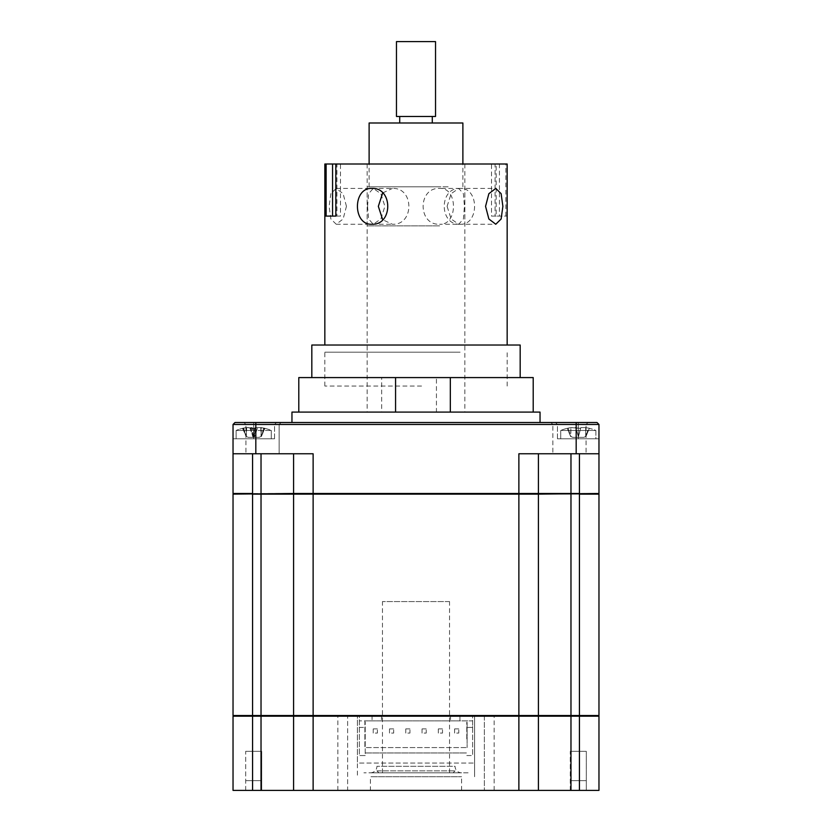 <?xml version="1.0" encoding="UTF-8"?>
<svg xmlns="http://www.w3.org/2000/svg" width="832" height="832" viewBox="0 0 832 832"><rect width="100%" height="100%" fill="white"/><g stroke="black" fill="none" stroke-linecap="round" stroke-linejoin="round"><path stroke-width="0.62" stroke-dasharray="4.16 3.12" d="M409.646 377.582L520.177 377.582L409.646 377.582M520.177 345.03L311.823 345.03M421.554 345.03L324.844 345.03L421.554 345.03M421.554 386.048L324.844 386.048L421.554 386.048M436.436 412.09L381.67 412.09L381.67 377.582L436.436 377.582L436.436 412.09L533.208 412.09L381.67 412.09M381.67 377.582L298.792 377.582M533.208 377.582L436.436 377.582M439.629 225.867L367.162 225.867L439.629 225.867M439.629 186.805L367.162 186.805L439.629 186.805M346.445 206.336L343.117 193.669L336.222 188.427L330.866 193.679L329.118 206.336L330.866 218.993L336.222 224.245L343.117 219.003L346.445 206.336M505.877 216.102L505.877 164.008L499.429 164.008L499.429 216.102L506.969 216.102L496.163 216.102L496.163 164.008L324.844 164.008M460.106 224.245C479.367 225.358 479.419 187.346 460.106 188.427C438.963 187.314 438.963 225.347 460.106 224.245L439.629 224.245C458.089 225.358 458.058 187.304 439.629 188.427C417.633 187.314 417.643 225.358 439.629 224.245M460.106 352.186L324.844 352.186L460.106 352.186M367.578 206.336L368.597 218.993L373.266 224.245L380.858 218.993L384.904 206.336L380.848 193.669L373.266 188.427L368.597 193.69L367.578 206.336M447.096 206.336L451.152 193.679L458.734 188.427L463.403 193.679L464.422 206.336L463.403 219.003L458.734 224.245L451.142 218.982L447.096 206.336M371.894 188.427L392.371 188.427C414.367 187.314 414.357 225.358 392.371 224.245L382.678 219.721M392.371 412.09L464.838 412.09L392.371 412.09M392.371 164.008L464.838 164.008L392.371 164.008M371.894 224.245L392.371 224.245M460.106 188.427L439.629 188.427M495.071 216.102L491.504 216.102L491.504 164.008L495.071 164.008L495.071 216.102L496.163 216.102M382.678 192.951L392.371 188.427M336.929 216.102L340.496 216.102L340.496 164.008L336.929 164.008L336.929 216.102L335.837 216.102L340.496 216.102M332.571 216.102L325.031 216.102M340.496 164.008L336.929 164.008M506.969 216.102L507.156 164.008M505.877 164.008L506.969 164.008M491.504 164.008L499.429 164.008M496.163 164.008L495.071 164.008M491.504 216.102L499.429 216.102M396.469 116.48L435.531 116.48M435.531 41.6L396.469 41.6M448.157 186.805L369.117 186.805L448.157 186.805M462.883 122.99L369.117 122.99M404.841 116.48L432.276 116.48L404.841 116.48M404.841 122.99L432.276 122.99L404.841 122.99M529.017 715.52L533.666 715.52L529.017 715.52M534.966 715.52L533.666 715.52L534.966 715.52M534.425 715.52L533.291 715.52L534.425 715.52M532.334 715.52L528.06 715.52L532.334 715.52M528.06 715.52L531.211 715.52L528.06 715.52M532.178 715.52L530.889 715.52L532.178 715.52M529.318 715.52L525.138 715.52L529.318 715.52M525.138 715.52L575.526 715.52L525.138 715.52M517.681 715.52L523.713 715.52L517.681 715.52M519.158 715.52L516.36 715.52L519.158 715.52M514.582 715.52L510.9 715.52L514.582 715.52M510.9 715.52L507.655 715.52L510.9 715.52M511.285 715.52L507.946 715.52L511.285 715.52M506.137 715.52L502.757 715.52L506.137 715.52M502.757 715.52L498.961 715.52L502.757 715.52M502.029 715.52L498.212 715.52L502.029 715.52M496.392 715.52L493.345 715.52L496.392 715.52M493.345 715.52L489.07 715.52L493.345 715.52M491.525 715.52L487.282 715.52L491.525 715.52M485.472 715.52L482.82 715.52L485.472 715.52M482.82 715.52L478.119 715.52L482.82 715.52M479.939 715.52L475.322 715.52L479.939 715.52M473.554 715.52L471.328 715.52L473.554 715.52M471.328 715.52L466.263 715.52L471.328 715.52M470.007 715.52L471.661 715.52L470.007 715.52M476.622 715.52L492.898 715.52L476.622 715.52M512.689 715.52C515.206 715.52 515.206 715.52 512.689 715.52L484.37 715.52L512.689 715.52C515.206 715.52 515.206 715.52 512.689 715.52M478.837 715.52L438.786 715.52L478.837 715.52M432.276 715.52L438.786 715.52L432.276 715.52M452.577 715.52L436.301 715.52L452.577 715.52M453.762 715.52L454.813 715.52L453.762 715.52M452.358 715.52L446.898 715.52L452.358 715.52M447.002 715.52L441.75 715.52L447.002 715.52M440.211 715.52L441.75 715.52L440.211 715.52M439.182 715.52L433.566 715.52L439.182 715.52M432.973 715.52L427.617 715.52L432.973 715.52M426.192 715.52L427.617 715.52L426.192 715.52M425.672 715.52L418.704 715.52L425.672 715.52M413.296 715.52L418.704 715.52L413.296 715.52M412.027 715.52L405.808 715.52L412.027 715.52M404.383 715.52L399.027 715.52L404.383 715.52M397.925 715.52L399.027 715.52L397.925 715.52M398.434 715.52L391.789 715.52L398.434 715.52M390.25 715.52L384.998 715.52L390.25 715.52M384.072 715.52L385.102 715.52L384.072 715.52M385.102 715.52L377.614 715.52L385.102 715.52M378.238 715.52L377.187 715.52L378.238 715.52M379.423 715.52L395.699 715.52L379.423 715.52M399.724 715.52L393.214 715.52L399.724 715.52M353.163 715.52L393.214 715.52L353.163 715.52M319.311 715.52L347.63 715.52L319.311 715.52C316.794 715.52 316.794 715.52 319.311 715.52L332.01 715.52L319.311 715.52C316.794 715.52 316.794 715.52 319.311 715.52M339.102 715.52L355.378 715.52L339.102 715.52M360.339 715.52L355.378 715.52L360.339 715.52M362.565 715.52L365.737 715.52L362.565 715.52M365.737 715.52L358.446 715.52L365.737 715.52M356.678 715.52L352.061 715.52L356.678 715.52M351.655 715.52L353.881 715.52L351.655 715.52M353.881 715.52L346.528 715.52L353.881 715.52M344.718 715.52L340.475 715.52L344.718 715.52M340.278 715.52L342.93 715.52L340.278 715.52M342.93 715.52L335.608 715.52L342.93 715.52M333.788 715.52L329.971 715.52L333.788 715.52M329.992 715.52L333.039 715.52L329.992 715.52M333.039 715.52L325.863 715.52L333.039 715.52M324.054 715.52L320.715 715.52L324.054 715.52M320.954 715.52L324.345 715.52L320.954 715.52M324.345 715.52L317.418 715.52L324.345 715.52M315.64 715.52L312.842 715.52L315.64 715.52M313.3 715.52L316.982 715.52L313.3 715.52M316.982 715.52L308.287 715.52L316.982 715.52M301.111 715.52L302.682 715.52L301.111 715.52M300.789 715.52L304.97 715.52L300.789 715.52M304.97 715.52L299.666 715.52L304.97 715.52M298.22 715.52L299.666 715.52L298.22 715.52M298.709 715.52L302.983 715.52L298.709 715.52M302.983 715.52L298.334 715.52L302.983 715.52M297.034 715.52L298.334 715.52L297.034 715.52M325.343 715.52L315.578 715.52L325.343 715.52M285.771 715.52L276.006 715.52L285.771 715.52M420.888 715.52L411.112 715.52L420.888 715.52M516.422 715.52L506.657 715.52L516.422 715.52M555.994 715.52L546.229 715.52L555.994 715.52M341.765 715.52L331.999 715.52L341.765 715.52M251.222 715.52L241.457 715.52L251.222 715.52M590.543 715.52L580.778 715.52L590.543 715.52M324.584 715.52L303.098 715.52L324.584 715.52M528.902 715.52L507.416 715.52L528.902 715.52M264.462 715.52L242.975 715.52L264.462 715.52M589.025 715.52L567.538 715.52L589.025 715.52M484.37 716.175L484.37 790.4L484.37 716.175L483.714 715.52L484.37 716.175L598.967 716.175L598.967 790.4L347.63 790.4L347.63 716.175L347.63 790.4L233.033 790.4L233.033 716.175L233.688 715.52L252.564 715.52L252.564 494.135L233.033 494.135L233.033 715.52L598.967 715.52L598.967 494.135L537.763 494.135L570.97 494.135L538.408 494.135L538.408 715.52M538.408 453.762L570.97 453.762L518.877 453.762L538.408 453.762L538.408 493.48L538.408 453.762L538.408 493.48L293.592 493.48L293.592 453.762L261.03 453.762L313.123 453.762L293.592 453.762L293.592 493.48L294.237 494.135L313.123 494.135L261.03 494.135L294.237 494.135L293.592 493.48L252.564 493.48L252.564 494.135L293.592 494.135L293.592 715.52L293.592 494.135L538.408 494.135M293.592 715.52L293.592 494.135M546.229 494.135L555.994 494.135L546.229 494.135M506.657 494.135L516.422 494.135L506.657 494.135M411.112 494.135L420.888 494.135L411.112 494.135M315.578 494.135L325.343 494.135L315.578 494.135M276.006 494.135L285.771 494.135L276.006 494.135M490.235 494.135L500.001 494.135L490.235 494.135M331.999 494.135L319.311 494.135C316.794 494.135 316.794 494.135 319.311 494.135L332.01 494.135M241.457 494.135L251.222 494.135L241.457 494.135M580.778 494.135L590.543 494.135L580.778 494.135M324.584 494.135L303.098 494.135L324.584 494.135M528.902 494.135L507.416 494.135L528.902 494.135M264.462 494.135L242.975 494.135L264.462 494.135M589.025 494.135L567.538 494.135L589.025 494.135M533.666 494.135L529.017 494.135L533.666 494.135M529.017 494.135L534.425 494.135L529.017 494.135M527.03 494.135L532.178 494.135L527.03 494.135M523.442 494.135L575.526 494.135L523.442 494.135M515.018 494.135L507.655 494.135L515.018 494.135M507.655 494.135L498.961 494.135L507.655 494.135M498.961 494.135L489.07 494.135L498.961 494.135M489.07 494.135L478.119 494.135L489.07 494.135M478.119 494.135L466.263 494.135L478.119 494.135M466.263 494.135L512.689 494.135C515.206 494.135 515.206 494.135 512.689 494.135L432.276 494.135L512.689 494.135C515.206 494.135 515.206 494.135 512.689 494.135L466.263 494.135M446.898 494.135L433.566 494.135L446.898 494.135M433.566 494.135L419.973 494.135L433.566 494.135M419.973 494.135L406.328 494.135L419.973 494.135M406.328 494.135L392.818 494.135L406.328 494.135M392.818 494.135L379.642 494.135L392.818 494.135M379.642 494.135L319.311 494.135C316.794 494.135 316.794 494.135 319.311 494.135L379.642 494.135M360.672 494.135L349.18 494.135L360.672 494.135M349.18 494.135L338.655 494.135L349.18 494.135M338.655 494.135L329.243 494.135L338.655 494.135M329.243 494.135L320.715 494.135L329.243 494.135M321.1 494.135L312.842 494.135L321.1 494.135M314.319 494.135L256.474 494.135L314.319 494.135M306.862 494.135L299.822 494.135L306.862 494.135M303.94 494.135L297.575 494.135L303.94 494.135M302.64 494.135L297.034 494.135L302.64 494.135M416 422.51L291.959 422.51L416 422.51M540.041 412.09L291.959 412.09M569.473 422.51L550.919 422.51L569.473 422.51M569.473 424.466L552.864 424.466L569.473 424.466M569.473 453.762L552.864 453.762L569.473 453.762M262.527 453.762L279.136 453.762L262.527 453.762M262.527 424.466L279.136 424.466L262.527 424.466M262.527 422.51L243.974 422.51L262.527 422.51M253.708 438.786C239.907 438.786 239.907 438.786 253.708 438.786C267.509 438.786 267.509 438.786 253.708 438.786L274.539 438.786L253.708 438.786C239.907 438.786 239.907 438.786 253.708 438.786C267.509 438.786 267.509 438.786 253.708 438.786L274.539 438.786L233.033 438.786L253.708 438.786L253.708 424.466L233.033 424.466L233.033 438.786L233.033 424.466L274.539 424.466L233.033 424.466L234.988 422.51L233.033 424.466L598.967 424.466L598.967 438.786L578.292 438.786C564.491 438.786 564.491 438.786 578.292 438.786C592.093 438.786 592.093 438.786 578.292 438.786L557.461 438.786L598.967 438.786L598.967 424.466L578.292 424.466L598.967 424.466L598.967 438.786L578.292 438.786C564.491 438.786 564.491 438.786 578.292 438.786C592.093 438.786 592.093 438.786 578.292 438.786L557.461 438.786L598.967 438.786L598.967 424.466L557.461 424.466L598.967 424.466L597.012 422.51L555.506 422.51L597.012 422.51L598.967 424.466L597.012 422.51L555.506 422.51L597.012 422.51L598.967 424.466L597.012 422.51L234.988 422.51L276.494 422.51L234.988 422.51L233.033 424.466L234.988 422.51L276.494 422.51L234.988 422.51L233.033 424.466L253.708 424.466L253.708 438.786L253.708 422.51L253.708 438.786M538.408 790.4L538.408 716.175L538.408 790.4L538.408 716.175L537.763 715.52L313.123 715.52L313.123 494.135L518.877 494.135L313.123 494.135L313.123 453.762L233.033 453.762L233.033 493.48L252.564 493.48L252.564 453.762L233.033 453.762L252.564 453.762M598.312 494.135L598.967 493.48L538.408 493.48L537.763 494.135L518.877 494.135L537.763 494.135L538.408 493.48L537.763 494.135M570.97 453.762L598.967 453.762L570.97 453.762L570.97 715.52L598.312 715.52L537.763 715.52L570.97 715.52L570.97 790.4M598.967 493.48L598.967 424.466M293.592 453.762L293.592 493.48M233.688 494.135L233.033 493.48M233.033 424.466L233.033 453.762M598.967 453.762L518.877 453.762L518.877 715.52L537.763 715.52L538.408 716.175L537.763 715.52M570.284 790.4L570.284 751.327L586.3 751.327L570.284 751.327L586.3 751.327L570.284 751.327L570.284 790.4L586.3 790.4L586.3 751.327L586.3 790.4L570.284 790.4M245.7 790.4L245.7 751.327L261.716 751.327L245.7 751.327L261.716 751.327L245.7 751.327L245.7 790.4L261.716 790.4L261.716 751.327L261.716 790.4L245.7 790.4M370.417 790.4L461.583 790.4L370.417 790.4L370.417 776.724L461.583 776.724L370.417 776.724M461.583 790.4L461.583 776.724M598.967 716.175L598.312 715.52M233.033 716.175L293.592 716.175L294.237 715.52L261.03 715.52L313.123 715.52L294.237 715.52L293.592 716.175L347.63 716.175L348.286 715.52L313.123 715.52L313.123 790.4M252.564 790.4L252.564 715.52L261.03 715.52L233.688 715.52M293.592 790.4L293.592 716.175L293.592 790.4L293.592 716.175L294.237 715.52M347.63 716.175L348.286 715.52L357.396 715.52L357.396 776.724L357.396 763.048L474.604 763.048L357.396 763.048L357.396 715.52L350.73 715.52L481.27 715.52L474.604 715.52L474.604 776.724L474.604 715.52L518.877 715.52L518.877 790.4M488.634 715.52L556.566 715.52L488.634 715.52M556.566 715.52L586.581 715.52L556.566 715.52M583.991 715.52L580.944 715.52L583.991 715.52M343.366 715.52L275.434 715.52L343.366 715.52M275.434 715.52L245.419 715.52L275.434 715.52M248.009 715.52L251.056 715.52L248.009 715.52M452.795 772.824L378.882 772.824L452.795 772.824M377.26 770.869L455.073 770.869L377.26 770.869M449.249 601.567L382.47 601.567L449.249 601.567M449.249 772.824L382.47 772.824L449.249 772.824M461.583 772.824L370.417 772.824L461.583 772.824A6.51 6.51 0 0 1 455.073 766.303L376.927 766.303L455.073 766.303M370.417 772.824A6.51 6.51 0 0 0 376.927 766.303M468.094 772.824L363.906 772.824L468.094 772.824M588.39 428.064A45.583 45.583 0 0 1 595.878 430.456L595.878 438.786L560.716 438.786L595.878 438.786L560.716 438.786L595.878 438.786L595.878 430.456L560.716 430.456L595.878 430.456A45.583 45.583 0 0 0 588.39 428.064L589.337 428.345L588.39 428.064L585.978 436.467L589.337 428.345A44.481 42.765 180 0 0 585.718 427.606A44.481 42.765 180 0 1 589.337 428.345L589.337 428.345A44.481 42.765 180 0 0 585.718 427.606L580.83 427.606L585.718 427.606A44.481 42.765 180 0 1 589.337 428.345L585.718 436.467L585.718 427.606L580.83 427.606L580.622 428.345L580.83 427.606L585.718 427.606L585.718 436.467L585.718 427.606L585.718 436.467L583.762 437.351L578.292 437.351L583.762 437.351L578.292 437.351L580.83 427.606L580.622 428.345L578.292 428.064L580.622 428.345L580.83 427.606L578.292 436.467L580.622 428.345L570.866 427.606A44.481 42.765 180 0 0 567.247 428.345L567.247 428.345A44.481 42.765 180 0 1 570.866 427.606L580.622 428.345L578.292 436.467L575.754 427.606L570.866 427.606A44.481 42.765 180 0 0 567.247 428.345L567.247 428.345A44.481 42.765 180 0 1 570.866 427.606L578.292 428.064L575.962 428.345L578.292 436.467L575.754 427.606L578.292 436.467L575.754 427.606L578.292 436.467L575.962 428.345L578.292 436.467L580.83 427.606L578.292 437.351L572.822 437.351L578.292 437.351L578.292 436.467L578.292 437.351L572.822 437.351L570.866 436.467L570.866 427.606L570.606 436.467L567.247 428.345L570.606 436.467L572.822 437.351L583.762 437.351L585.978 436.467L589.337 428.345L585.978 436.467M560.716 438.786L560.716 430.456L578.292 430.456L560.716 430.456L560.716 438.786M570.773 780.634L585.811 780.634L570.773 780.634M254.665 428.345L253.032 437.351L259.137 437.351L248.279 437.351L253.032 437.351L250.276 427.606L246.022 427.606A44.481 42.442 -156.9 0 0 242.466 428.345L243.027 428.345A44.481 42.442 156.9 0 1 246.646 427.606L252.096 427.606A44.481 5.242 -106.1 0 1 252.751 428.345L257.369 428.345A44.481 5.242 106.1 0 0 257.14 427.606L261.383 427.606A44.481 42.442 156.9 0 1 264.95 428.345L264.378 428.345A44.481 42.442 -156.9 0 0 260.759 427.606L255.32 427.606A44.481 5.242 106.1 0 0 254.665 428.345L250.037 428.345A44.481 5.242 -106.1 0 1 250.276 427.606L252.907 436.665M261.331 436.467L264.95 428.345L263.723 428.064L264.378 428.345L261.071 436.467L261.383 427.606M271.149 430.456L236.122 430.456L271.149 430.456M257.369 428.345L254.498 436.665M236.257 438.786L271.284 438.786L236.257 438.786M242.466 428.345L246.334 436.467L246.022 427.606M254.613 436.467L252.096 427.606M259.137 437.351L261.071 436.467L260.759 427.606M255.32 427.606L252.793 436.467L250.037 428.345M248.279 437.351L246.334 436.467L246.646 427.606M246.085 436.467L243.027 428.345M254.644 436.467L252.751 428.345M246.241 780.634L261.165 780.634L246.241 780.634M264.139 428.137A45.583 45.583 0 0 1 271.284 430.456L271.284 438.786L236.122 438.786L271.284 438.786L271.284 430.456L253.708 430.456L271.284 430.456A45.583 45.583 0 0 0 263.796 428.064L264.753 428.345L263.796 428.064L261.394 436.467L264.753 428.345A44.481 42.765 180 0 0 261.134 427.606A44.481 42.765 180 0 1 264.753 428.345L261.134 436.467L261.134 427.606L256.246 427.606L261.134 427.606L261.134 436.467L259.178 437.351L253.708 437.351L259.178 437.351M253.708 428.064L256.038 428.345L256.246 427.606L256.038 428.345L246.282 427.606A44.481 42.765 180 0 0 242.663 428.345L242.663 428.345A44.481 42.765 180 0 1 246.282 427.606L253.708 428.064M243.61 428.064A45.583 45.583 0 0 0 236.122 430.456L253.708 430.456L236.122 430.456L236.122 438.786L236.122 430.456A45.583 45.583 0 0 1 243.277 428.137M253.708 437.351L256.246 427.606L253.708 436.467L256.038 428.345L253.708 436.467L251.17 427.606L253.708 437.351L248.238 437.351L253.708 437.351M248.238 437.351L246.282 436.467L246.282 427.606L246.282 436.467L242.663 428.345L246.022 436.467M570.606 436.467L567.247 428.345L570.606 436.467L568.204 428.064A45.583 45.583 0 0 0 560.716 430.456A45.583 45.583 0 0 1 568.204 428.064L570.606 436.467M389.501 728.905L393.671 728.905L389.501 728.905L389.501 733.065L393.671 733.065L393.671 728.905L393.671 733.065L389.501 733.065L389.501 728.905M422.053 728.905L426.223 728.905L422.053 728.905L422.053 733.065L426.223 733.065L426.223 728.905L426.223 733.065L422.053 733.065L422.053 728.905M454.615 728.905L458.775 728.905L454.615 728.905L454.615 733.065L458.775 733.065L458.775 728.905L458.775 733.065L454.615 733.065L454.615 728.905M365.217 755.56L359.351 755.56L359.351 715.52L472.649 715.52L359.351 715.52L359.351 755.56L365.217 755.56L365.217 722.03L365.217 755.56M365.217 752.96L466.783 752.96L365.217 752.96M466.783 738.951L466.783 722.03L466.783 738.951M466.783 755.56L472.649 755.56L466.783 755.56M459.95 715.52L459.95 720.897L472.649 720.897L472.649 715.52L472.649 755.56L472.649 727.407L467.116 727.407L467.116 747.583L467.116 720.897L467.116 727.407L472.649 727.407L472.649 720.897L364.884 720.897L364.884 747.583L467.116 747.583L364.884 747.583L364.884 720.897L359.351 720.897L459.95 720.897L459.95 715.52M438.329 728.905L442.499 728.905L438.329 728.905L438.329 733.065L442.499 733.065L442.499 728.905L442.499 733.065L438.329 733.065L438.329 728.905M405.777 728.905L409.947 728.905L405.777 728.905L405.777 733.065L409.947 733.065L409.947 728.905L409.947 733.065L405.777 733.065L405.777 728.905M373.225 728.905L377.385 728.905L373.225 728.905L373.225 733.065L377.385 733.065L377.385 728.905L377.385 733.065L373.225 733.065L373.225 728.905M359.351 727.407L364.884 727.407L359.351 727.407M372.05 715.52L372.05 720.897L372.05 715.52M381.493 715.52L381.493 720.897L381.493 715.52M450.507 715.52L450.507 720.897L450.507 715.52M579.436 790.4L579.436 494.135M261.03 790.4L261.03 494.135M579.436 453.762L579.436 493.48M261.03 453.762L261.03 493.48M578.292 438.786L578.292 424.466L578.292 438.786M255.819 453.762L255.819 422.51M576.181 453.762L576.181 422.51M578.292 422.51L578.292 424.466L578.292 422.51M337.865 790.4L337.865 715.52M494.135 790.4L494.135 715.52M507.156 386.048L507.156 352.186M324.844 386.048L324.844 352.186M367.162 225.867L367.162 186.805M464.838 225.867L464.838 186.805M336.222 224.245L373.266 224.245M464.838 164.008L464.838 412.09M458.734 224.245L495.778 224.245M458.734 188.427L495.778 188.427M367.162 164.008L367.162 412.09M336.222 188.427L373.266 188.427M369.117 186.805L369.117 164.008M462.883 186.805L462.883 164.008M586.071 424.466L588.026 422.51L586.071 424.466L586.071 453.762L586.071 424.466M279.136 424.466L279.136 453.762L279.136 424.466L281.081 422.51L279.136 424.466M274.539 438.786L274.539 424.466L276.494 422.51L274.539 424.466L274.539 438.786M245.929 424.466L243.974 422.51L245.929 424.466L245.929 453.762L245.929 424.466M552.864 424.466L550.919 422.51L552.864 424.466L552.864 453.762L552.864 424.466M557.461 438.786L557.461 424.466L555.506 422.51L557.461 424.466L557.461 438.786M378.882 772.824L376.927 770.869M449.53 772.824L449.53 601.567M382.47 772.824L382.47 601.567M453.118 772.824L455.073 770.869M263.702 428.064L261.882 434.387M243.714 428.064L245.523 434.387"/><path stroke-width="1.25" d="M311.823 377.582L311.823 345.03L520.177 345.03L520.177 377.582M450.33 412.09L450.33 377.582L395.564 377.582L395.564 412.09M298.792 412.09L298.792 377.582L395.564 377.582M450.33 377.582L533.208 377.582L533.208 412.09M324.844 345.03L324.844 164.008L325.031 216.102L335.837 216.102L332.571 216.102L332.571 164.008L325.031 164.008M371.894 224.245C352.633 225.358 352.581 187.346 371.894 188.427C393.037 187.314 393.037 225.347 371.894 224.245M335.837 216.102L335.837 164.008L507.156 164.008L507.156 345.03M502.882 206.336L501.124 219.003L495.778 224.245L488.873 218.993L485.555 206.336L488.873 193.679L495.778 188.427L501.124 193.669L502.882 206.336M382.678 219.721L378.342 206.336L382.678 192.951M326.123 216.102L326.123 164.008M335.837 164.008L332.571 164.008M402.605 116.48L396.469 116.48L396.469 41.6L435.531 41.6L435.531 116.48L402.605 116.48M369.117 164.008L369.117 122.99L462.883 122.99L462.883 164.008M293.592 493.48L294.237 494.135L293.592 493.48L579.436 493.48L579.436 494.135L598.967 494.135L598.967 715.52L233.033 715.52L233.033 494.135L293.592 493.48L293.592 453.762M538.408 715.52L538.408 494.135L252.564 494.135L252.564 716.175L233.033 716.175L233.688 715.52M233.033 716.175L233.033 790.4L598.967 790.4L598.967 716.175L518.877 716.175L518.877 453.762L598.967 453.762L598.967 493.48L538.408 494.135M293.592 715.52L293.592 494.135M291.959 422.51L291.959 412.09L540.041 412.09L540.041 422.51M261.03 494.135L261.03 716.175L252.564 716.175L252.564 790.4M570.97 453.762L570.97 790.4M538.408 453.762L538.408 493.48L537.763 494.135M598.967 493.48L598.312 494.135M233.688 494.135L233.033 493.48L252.564 493.48L252.564 453.762M233.033 493.48L233.033 453.762L313.123 453.762L313.123 716.175L261.03 716.175L261.03 790.4M598.967 453.762L598.967 424.466L233.033 424.466L233.033 453.762M233.033 424.466L234.988 422.51L597.012 422.51L598.967 424.466M598.967 716.175L598.312 715.52M579.436 790.4L579.436 494.135M293.592 790.4L293.592 716.175L294.237 715.52M538.408 790.4L538.408 716.175L537.763 715.52M518.877 790.4L518.877 716.175L313.123 716.175L313.123 790.4M261.03 453.762L261.03 493.48M579.436 493.48L579.436 453.762M255.819 453.762L255.819 422.51M576.181 453.762L576.181 422.51M399.724 116.48L399.724 122.99M432.276 116.48L432.276 122.99"/></g></svg>
